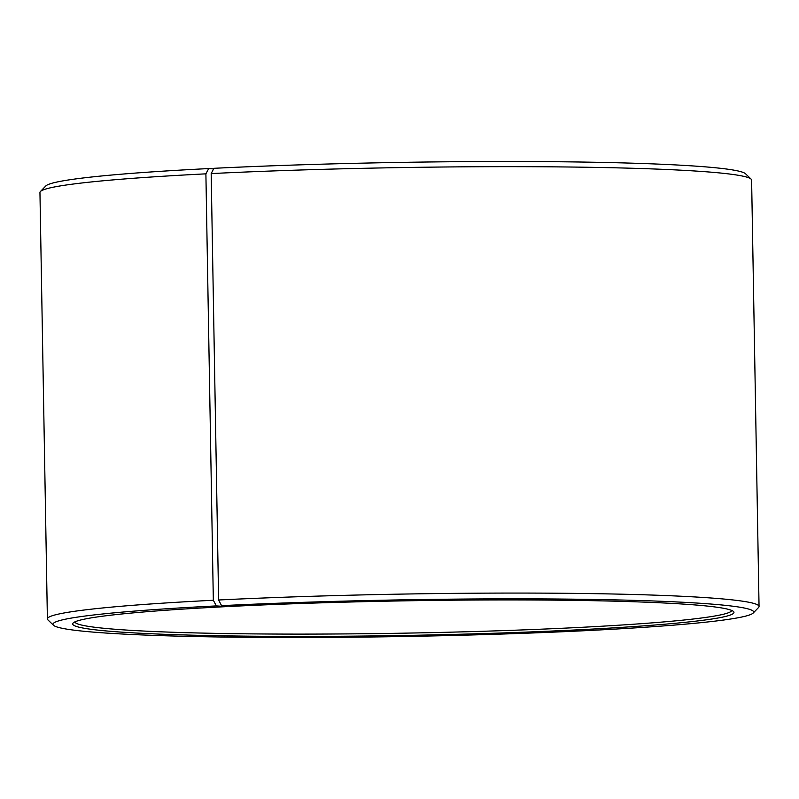 <?xml version="1.0" encoding="UTF-8"?>
<svg xmlns="http://www.w3.org/2000/svg" width="799" height="799" viewBox="0 0 799 799"><rect width="100%" height="100%" fill="white"/><g stroke="black" fill="none" stroke-linecap="round" stroke-linejoin="round"><path stroke-width="1.2" d="M731.714 610.446A328.509 17.188 -1 0 1 573.682 627.714A328.509 17.188 -1 0 1 243.875 633.797A328.509 17.188 -1 0 1 74.846 621.912M227.166 606.041L226.866 606.601A330.696 17.308 -1 0 0 73.109 623.03A330.696 17.308 -1 0 0 233.767 635.984A330.696 17.308 -1 0 0 574.861 629.982A330.696 17.308 -1 0 0 733.492 611.505A330.696 17.308 -1 0 0 231.77 606.361L221.553 605.652L218.616 599.989L211.176 173.583L213.912 168.309A350.411 18.337 -1 0 1 745.537 173.763L751.1 179.116A355.885 18.627 -1 0 1 751.609 180.085L759.05 606.491A355.885 18.627 -1 0 1 758.581 607.48L753.207 613.023A350.411 18.337 -1 0 1 585.088 630.691A350.411 18.337 -1 0 1 53.463 625.237A350.411 18.337 -1 0 1 216.349 605.912L213.333 600.259L205.892 173.842L208.719 168.569L213.613 168.889M211.176 173.583A355.885 18.627 -1 0 1 751.1 179.116M218.616 599.989A355.885 18.627 -1 0 1 577.617 593.427A355.885 18.627 -1 0 1 759.05 606.491M221.553 605.652A350.411 18.337 -1 0 1 582.97 599.3A350.411 18.337 -1 0 1 753.207 613.023M226.866 606.601L216.349 605.912M53.463 625.237L47.9 619.884A355.885 18.627 -1 0 1 47.391 618.915A355.885 18.627 -1 0 1 213.333 600.259M47.391 618.915L39.95 192.509A355.885 18.627 -1 0 1 40.419 191.52A355.885 18.627 -1 0 1 205.892 173.842M40.419 191.52L45.793 185.977A350.411 18.337 -1 0 1 208.719 168.569"/></g></svg>
